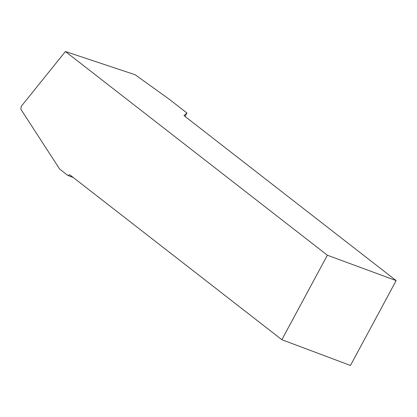 <?xml version="1.0" encoding="UTF-8"?>
<svg xmlns="http://www.w3.org/2000/svg" width="417" height="417" viewBox="0 0 417 417"><rect width="100%" height="100%" fill="white"/><g stroke="black" fill="none" stroke-linecap="round" stroke-linejoin="round"><path stroke-width="0.63" d="M185.054 116.452L186.915 112.997L168.812 98.918L135.134 74.732L65.417 51.526L327.361 255.214L281.861 339.709L350.452 365.474L396.15 280.61L327.361 255.214M396.15 280.61L184.001 115.634L186.915 112.997M281.861 339.709L69.712 174.739L67.976 175.526L59.636 169.041L20.85 109.249L21.262 106.304L65.417 51.526M73.288 177.522L67.976 175.526"/></g></svg>
